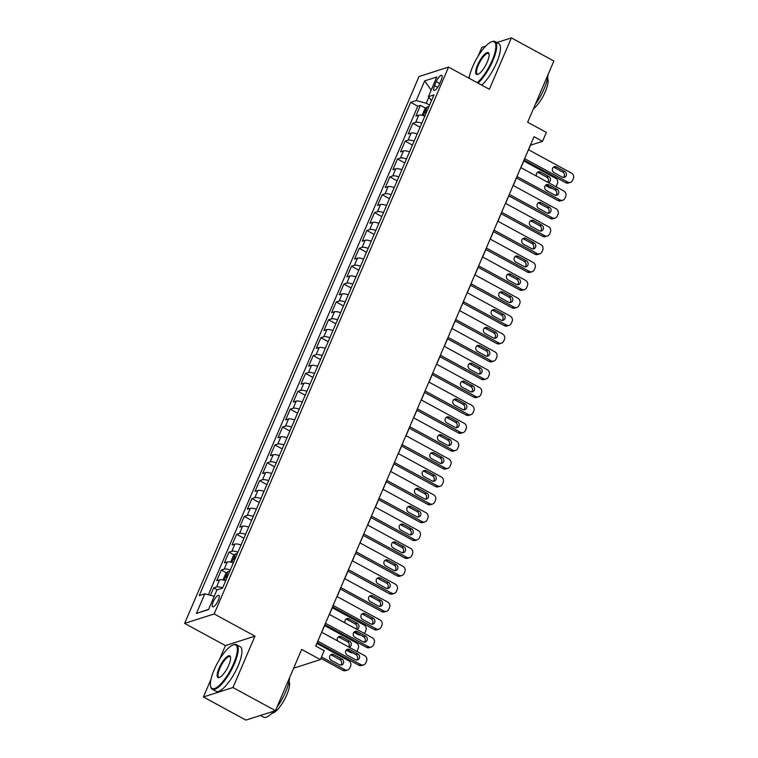 <?xml version="1.0" encoding="UTF-8"?>
<svg xmlns="http://www.w3.org/2000/svg" width="758" height="758" viewBox="0 0 758 758"><rect width="100%" height="100%" fill="white"/><g stroke="black" fill="none" stroke-linecap="round" stroke-linejoin="round"><path stroke-width="1.14" d="M218.295 600.298A6.49 1.942 -61.5 0 0 218.844 595.409A6.49 1.942 -61.5 0 0 213.188 601.928A6.49 1.942 -61.5 0 0 212.638 606.817A6.49 1.942 -61.5 0 0 218.295 600.298M210.98 679.32L203.409 696.981L245.924 720.1L275.448 710.653L232.943 687.534L254.963 636.151L214.163 613.952L184.63 623.398L225.439 645.598L219.413 659.659M214.163 613.952L448.546 67.083L419.022 76.53L184.63 623.398M485.745 46.096L481.851 47.347L477.928 56.49M469.496 76.151L468.69 78.036M203.409 696.981L232.943 687.534M448.546 67.083L489.355 89.283L511.375 37.9L496.86 42.543M511.375 37.9L553.88 61.019L527.653 122.237L546.357 132.404L542.52 141.348L534.02 136.715L315.716 646.062L324.216 650.686L320.388 659.621L301.684 649.445L275.448 710.653M424.859 116.097A8.111 2.312 -156.8 0 0 418.776 115.159L415.858 116.088L420.453 105.371L425.769 108.252M421.789 123.241A8.111 2.312 -156.8 0 0 415.706 122.303L412.797 123.241L420.093 127.211M412.797 123.241L408.202 133.958L411.111 133.029A8.111 2.312 -156.8 0 1 417.194 133.967M409.538 151.837A8.111 2.312 -156.8 0 0 403.455 150.899L400.546 151.837L405.142 141.111L412.437 145.081M401.882 169.707A8.111 2.312 -156.8 0 0 395.799 168.778L392.881 169.707L397.476 158.981L404.772 162.951M394.217 187.586A8.111 2.312 -156.8 0 0 388.134 186.648L385.225 187.577L389.82 176.851L397.116 180.821M386.561 205.456A8.111 2.312 -156.8 0 0 380.478 204.518L377.56 205.446L382.155 194.721L389.451 198.691M378.896 223.326A8.111 2.312 -156.8 0 0 372.813 222.388L369.904 223.316L374.499 212.6L381.795 216.57M371.24 241.196A8.111 2.312 -156.8 0 0 365.157 240.258L362.239 241.196L366.834 230.47L374.139 234.44M363.575 259.065A8.111 2.312 -156.8 0 0 357.492 258.127L354.583 259.065L359.178 248.34L366.474 252.31M355.919 276.935A8.111 2.312 -156.8 0 0 349.836 276.007L346.927 276.935L351.522 266.21L358.818 270.18M348.263 294.815A8.111 2.312 -156.8 0 0 342.18 293.877L339.262 294.805L343.857 284.079L351.153 288.049M340.598 312.684A8.111 2.312 -156.8 0 0 334.515 311.746L331.606 312.675L336.201 301.959L343.497 305.929M332.942 330.554A8.111 2.312 -156.8 0 0 326.859 329.616L323.941 330.554L328.536 319.829L335.832 323.799M325.277 348.424A8.111 2.312 -156.8 0 0 319.194 347.486L316.285 348.424L320.88 337.698L328.176 341.669M317.621 366.294A8.111 2.312 -156.8 0 0 311.538 365.365L308.62 366.294L313.225 355.568L320.52 359.538M309.965 384.173A8.111 2.312 -156.8 0 0 303.882 383.235L300.964 384.164L305.559 373.438L312.855 377.408M302.3 402.043A8.111 2.312 -156.8 0 0 296.217 401.105L293.308 402.034L297.903 391.317L305.199 395.278M294.644 419.913A8.111 2.312 -156.8 0 0 288.561 418.975L285.643 419.904L290.238 409.187L297.534 413.157M286.979 437.783A8.111 2.312 -156.8 0 0 280.896 436.845L277.987 437.783L282.582 427.057L289.878 431.027M279.323 455.653A8.111 2.312 -156.8 0 0 273.24 454.715L270.322 455.653L274.917 444.927L282.222 448.897M271.658 473.523A8.111 2.312 -156.8 0 0 265.575 472.594L262.666 473.523L267.261 462.797L274.557 466.767M264.002 491.402A8.111 2.312 -156.8 0 0 257.919 490.464L255.01 491.392L259.606 480.667L266.901 484.637M256.346 509.272A8.111 2.312 -156.8 0 0 250.263 508.334L247.345 509.262L251.94 498.546L259.236 502.516M248.681 527.142A8.111 2.312 -156.8 0 0 242.598 526.204L239.689 527.142L244.284 516.416L251.58 520.386M241.025 545.011A8.111 2.312 -156.8 0 0 234.942 544.073L232.024 545.011L236.619 534.286L243.915 538.256M233.36 562.881A8.111 2.312 -156.8 0 0 227.277 561.953L224.368 562.881L228.963 552.156L234.269 555.045M225.704 580.761A8.111 2.312 -156.8 0 0 219.621 579.823L216.703 580.751L221.298 570.025L226.614 572.915M436.238 81.656L434.552 85.588A6.291 1.886 -61.5 0 0 434.021 90.325A6.291 1.886 -61.5 0 0 439.507 84.005L441.194 80.073A6.291 1.886 -61.5 0 0 441.724 75.345A6.291 1.886 -61.5 0 0 436.238 81.656L439.706 83.541M428.791 97.232L426.223 103.23L416.227 100.549L410.647 102.339L199.231 595.599L204.821 593.808L196.398 613.468L208.526 609.584L216.949 589.932L222.539 588.142L433.946 94.883L428.365 96.673L431.454 100.71M416.227 100.549L424.651 80.888L436.788 77.013L428.365 96.673M420.453 105.371L417.781 106.224L208.393 594.765M222.644 587.905A8.111 2.312 23.2 0 0 216.561 586.967L213.642 587.905L210.459 595.324M221.298 570.025L224.216 569.097A8.111 2.312 23.2 0 1 230.299 570.035M228.963 552.156L231.872 551.227A8.111 2.312 23.2 0 1 237.955 552.165M236.619 534.286L239.537 533.357A8.111 2.312 23.2 0 1 245.62 534.295M244.284 516.416L247.193 515.487A8.111 2.312 23.2 0 1 253.276 516.416M251.94 498.546L254.859 497.608A8.111 2.312 23.2 0 1 260.941 498.546M259.606 480.667L262.514 479.738A8.111 2.312 23.2 0 1 268.597 480.676M267.261 462.797L270.17 461.868A8.111 2.312 23.2 0 1 276.253 462.806M274.917 444.927L277.835 443.999A8.111 2.312 23.2 0 1 283.918 444.937M282.582 427.057L285.491 426.129A8.111 2.312 23.2 0 1 291.574 427.057M290.238 409.187L293.156 408.249A8.111 2.312 23.2 0 1 299.239 409.187M297.903 391.317L300.812 390.379A8.111 2.312 23.2 0 1 306.895 391.317M305.559 373.438L308.478 372.51A8.111 2.312 23.2 0 1 314.561 373.448M313.225 355.568L316.133 354.64A8.111 2.312 23.2 0 1 322.216 355.578M320.88 337.698L323.789 336.77A8.111 2.312 23.2 0 1 329.872 337.698M328.536 319.829L331.454 318.891A8.111 2.312 23.2 0 1 337.537 319.829M336.201 301.959L339.11 301.021A8.111 2.312 23.2 0 1 345.193 301.959M343.857 284.079L346.776 283.151A8.111 2.312 23.2 0 1 352.858 284.089M351.522 266.21L354.431 265.281A8.111 2.312 23.2 0 1 360.514 266.219M359.178 248.34L362.097 247.411A8.111 2.312 23.2 0 1 368.18 248.349M366.834 230.47L369.752 229.541A8.111 2.312 23.2 0 1 375.835 230.47M374.499 212.6L377.408 211.662A8.111 2.312 23.2 0 1 383.491 212.6M382.155 194.721L385.073 193.792A8.111 2.312 23.2 0 1 391.156 194.73M389.82 176.851L392.729 175.922A8.111 2.312 23.2 0 1 398.812 176.86M397.476 158.981L400.395 158.052A8.111 2.312 23.2 0 1 406.478 158.991M405.142 141.111L408.05 140.183A8.111 2.312 23.2 0 1 414.133 141.111M429.587 105.059L426.223 103.23M293.659 668.168L320.388 659.621M528.582 149.771L530.553 145.176L542.52 141.348M315.84 646.129L317.337 642.642M321.762 632.305L324.993 624.772M329.427 614.435L332.658 606.902M337.083 596.565L340.314 589.032M344.738 578.695L347.969 571.153M352.404 560.825L355.635 553.283M360.059 542.955L363.29 535.413M367.725 525.076L370.956 517.543M375.381 507.206L378.612 499.674M383.046 489.336L386.277 481.794M390.702 471.467L393.933 463.924M398.357 453.597L401.588 446.055M406.023 435.717L409.254 428.185M413.679 417.848L416.909 410.315M421.344 399.978L424.575 392.436M429 382.108L432.231 374.566M436.665 364.238L439.886 356.696M444.321 346.359L447.552 338.826M451.976 328.489L455.207 320.956M459.642 310.619L462.873 303.086M467.298 292.749L470.529 285.207M474.963 274.879L478.194 267.337M482.619 257.009L485.85 249.467M490.274 239.13L493.505 231.597M497.94 221.26L501.171 213.728M505.595 203.39L508.826 195.848M513.261 185.52L516.492 177.978M520.917 167.651L524.148 160.109M417.781 106.224L410.647 102.339M213.642 587.905L217.214 589.847M204.821 593.808L214.211 596.328M431.169 90.126L424.651 80.888M196.398 613.468L208.658 609.271M254.963 636.151L225.439 645.598M528.459 149.705L571.504 173.127A4.055 3.695 72.3 0 1 573.37 178.547L572.603 180.338A4.055 3.695 72.3 0 1 567.676 182.062L524.621 158.64M524.024 160.042L565.676 182.697L567.676 182.062M564.691 171.403A3.25 2.956 -107.7 0 1 564.454 177.353A3.25 2.956 -107.7 0 1 562.237 177.126L554.079 172.682A3.25 2.956 -107.7 0 1 554.316 166.732A3.25 2.956 -107.7 0 1 556.533 166.968L564.691 171.403L562.692 172.047A3.25 2.956 -107.7 0 1 563.393 177.476M553.387 167.253A3.25 2.956 -107.7 0 1 554.534 167.603L562.692 172.047M570.442 182.356L568.443 182.991A4.055 3.695 -107.7 0 1 565.676 182.697M423.997 115.803A5.372 1.535 23.2 0 1 424.944 115.898M545.39 185.454L549.711 187.804A4.055 3.695 -107.7 0 0 551.928 188.221M423.04 115.529L422.443 114.61L424.745 109.247L427.105 106.954A5.372 1.535 23.2 0 1 428.772 106.963M523.787 160.961L555.538 178.234A4.055 3.695 72.3 0 1 557.405 183.654L556.637 185.445A4.055 3.695 72.3 0 1 555.832 186.639M547.759 182.252A3.25 2.956 72.3 0 0 546.736 177.145L538.568 172.71A3.25 2.956 72.3 0 0 537.422 172.36M427.313 110.355A5.372 1.535 -156.8 0 0 426.46 110.27L425.541 112.411A5.372 1.535 23.2 0 1 426.394 112.497M548.261 182.526A3.25 2.956 72.3 0 0 548.726 176.51L540.568 172.066A3.25 2.956 72.3 0 0 536.673 176.216M477.265 82.698A24.749 7.4 -61.5 0 0 492.141 60.432A24.749 7.4 -61.5 0 0 491.591 41.794A24.749 7.4 -61.5 0 0 472.67 66.657A24.749 7.4 -61.5 0 0 469.117 78.263M491.591 41.794L492.33 41.529A25.355 7.589 118.5 0 1 495.031 41.548A25.355 7.589 118.5 0 1 492.89 60.631A25.355 7.589 118.5 0 1 478.023 83.115M487.271 61.985A12.374 3.705 118.5 0 1 477.805 74.417A12.374 3.705 118.5 0 1 477.54 65.103A12.374 3.705 118.5 0 1 484.334 54.557A12.374 3.705 118.5 0 1 489.043 53.78A12.374 3.705 118.5 0 1 487.271 61.985M489.109 54.188A11.768 3.515 -61.5 0 0 488.54 53.486A11.768 3.515 -61.5 0 0 478.289 65.302A11.768 3.515 -61.5 0 0 477.294 74.151A11.768 3.515 -61.5 0 0 478.194 74.256M548.081 74.568A25.355 7.589 118.5 0 1 544.235 88.563A25.355 7.589 118.5 0 1 535.394 104.149M547.56 78.481A18.258 5.458 118.5 0 1 545.353 91.585A18.258 5.458 118.5 0 1 533.414 108.792M495.031 41.548L498.773 43.585A25.355 7.589 118.5 0 1 496.632 62.668A25.355 7.589 118.5 0 1 481.766 85.152M233.625 663.591A24.749 7.4 -61.5 0 0 233.076 644.954A24.749 7.4 -61.5 0 0 214.144 669.826A24.749 7.4 -61.5 0 0 210.62 686.246A24.749 7.4 -61.5 0 0 220.019 684.682A24.749 7.4 -61.5 0 0 233.625 663.591M233.076 644.954L233.815 644.698A25.355 7.589 118.5 0 1 236.515 644.717A25.355 7.589 118.5 0 1 234.374 663.8A25.355 7.589 118.5 0 1 212.278 689.259A25.355 7.589 118.5 0 1 210.8 687.004L210.62 686.246M228.755 665.154A12.374 3.705 118.5 0 1 219.289 677.586A12.374 3.705 118.5 0 1 219.015 668.262A12.374 3.705 118.5 0 1 225.818 657.726A12.374 3.705 118.5 0 1 230.517 656.94A12.374 3.705 118.5 0 1 228.755 665.154M230.593 657.357A11.768 3.515 -61.5 0 0 230.015 656.655A11.768 3.515 -61.5 0 0 219.763 668.471A11.768 3.515 -61.5 0 0 218.778 677.32A11.768 3.515 -61.5 0 0 219.678 677.425M289.556 677.737A25.355 7.589 118.5 0 1 285.719 691.732A25.355 7.589 118.5 0 1 276.878 707.318M289.044 681.65A18.258 5.458 118.5 0 1 286.837 694.754A18.258 5.458 118.5 0 1 271.828 713.297M236.515 644.717L240.258 646.745A25.355 7.589 118.5 0 1 238.116 665.827A25.355 7.589 118.5 0 1 216.021 691.296L212.278 689.259M273.809 711.184A25.355 7.589 118.5 0 1 263.623 717.191L260.439 715.457M520.793 167.584L563.838 190.997A4.055 3.695 72.3 0 1 565.714 196.426L564.947 198.208A4.055 3.695 72.3 0 1 560.01 199.932L516.965 176.519M516.369 177.912L558.021 200.576L560.01 199.932M557.035 189.273A3.25 2.956 -107.7 0 1 556.798 195.223A3.25 2.956 -107.7 0 1 554.581 194.996L546.423 190.552A3.25 2.956 -107.7 0 1 546.66 184.601A3.25 2.956 -107.7 0 1 548.868 184.838L557.035 189.273L555.036 189.917A3.25 2.956 -107.7 0 1 555.737 195.346M545.722 185.123A3.25 2.956 -107.7 0 1 546.878 185.473L555.036 189.917M562.777 200.226L560.787 200.861A4.055 3.695 -107.7 0 1 558.021 200.576M513.138 185.454L556.183 208.867A4.055 3.695 72.3 0 1 558.049 214.296L557.282 216.077A4.055 3.695 72.3 0 1 552.355 217.802L509.3 194.389M508.703 195.782L550.355 218.446L552.355 217.802M549.37 207.152A3.25 2.956 -107.7 0 1 549.133 213.102A3.25 2.956 -107.7 0 1 546.925 212.865L538.758 208.431A3.25 2.956 -107.7 0 1 538.995 202.481A3.25 2.956 -107.7 0 1 541.212 202.708L549.37 207.152L547.38 207.787A3.25 2.956 -107.7 0 1 548.072 213.216M538.066 202.992A3.25 2.956 -107.7 0 1 539.213 203.343L547.38 207.787M555.121 218.096L553.122 218.73A4.055 3.695 -107.7 0 1 550.355 218.446M505.472 203.324L548.527 226.737A4.055 3.695 72.3 0 1 550.393 232.166L549.626 233.957A4.055 3.695 72.3 0 1 544.689 235.681L501.644 212.259M501.047 213.661L542.7 236.316L544.689 235.681M541.714 225.022A3.25 2.956 -107.7 0 1 541.477 230.972A3.25 2.956 -107.7 0 1 539.26 230.735L531.102 226.301A3.25 2.956 -107.7 0 1 531.339 220.351A3.25 2.956 -107.7 0 1 533.547 220.578L541.714 225.022L539.715 225.657A3.25 2.956 -107.7 0 1 540.416 231.086M530.401 220.872A3.25 2.956 -107.7 0 1 531.557 221.222L539.715 225.657M547.456 235.965L545.466 236.61A4.055 3.695 -107.7 0 1 542.7 236.316M497.816 221.194L540.861 244.616A4.055 3.695 72.3 0 1 542.728 250.036L541.961 251.827A4.055 3.695 72.3 0 1 537.034 253.551L493.989 230.129M493.382 231.531L535.034 254.186L537.034 253.551M534.049 242.892A3.25 2.956 -107.7 0 1 533.812 248.842A3.25 2.956 -107.7 0 1 531.604 248.615L523.437 244.171A3.25 2.956 -107.7 0 1 523.674 238.22A3.25 2.956 -107.7 0 1 525.891 238.448L534.049 242.892L532.059 243.526A3.25 2.956 -107.7 0 1 532.751 248.965M522.745 238.742A3.25 2.956 -107.7 0 1 523.892 239.092L532.059 243.526M539.8 253.835L537.801 254.48A4.055 3.695 -107.7 0 1 535.034 254.186M490.151 239.064L533.206 262.486A4.055 3.695 72.3 0 1 535.072 267.906L534.305 269.696A4.055 3.695 72.3 0 1 529.368 271.421L486.323 247.999M485.726 249.401L527.379 272.056L529.368 271.421M526.393 260.761A3.25 2.956 -107.7 0 1 526.156 266.712A3.25 2.956 -107.7 0 1 523.939 266.484L515.781 262.041A3.25 2.956 -107.7 0 1 516.018 256.09A3.25 2.956 -107.7 0 1 518.235 256.327L526.393 260.761L524.394 261.406A3.25 2.956 -107.7 0 1 525.095 266.835M515.08 256.611A3.25 2.956 -107.7 0 1 516.236 256.962L524.394 261.406M532.144 271.715L530.145 272.349A4.055 3.695 -107.7 0 1 527.379 272.056M482.495 256.934L525.54 280.356A4.055 3.695 72.3 0 1 527.407 285.785L526.649 287.566A4.055 3.695 72.3 0 1 521.712 289.291L478.668 265.878M478.071 267.271L519.713 289.926L521.712 289.291M518.737 278.631A3.25 2.956 -107.7 0 1 518.5 284.582A3.25 2.956 -107.7 0 1 516.283 284.354L508.116 279.91A3.25 2.956 -107.7 0 1 508.362 273.96A3.25 2.956 -107.7 0 1 510.57 274.197L518.737 278.631L516.738 279.276A3.25 2.956 -107.7 0 1 517.43 284.705M507.424 274.481A3.25 2.956 -107.7 0 1 508.58 274.832L516.738 279.276M524.479 289.584L522.489 290.219A4.055 3.695 -107.7 0 1 519.713 289.926M474.84 274.813L517.885 298.226A4.055 3.695 72.3 0 1 519.751 303.655L518.984 305.436A4.055 3.695 72.3 0 1 514.057 307.161L471.002 283.748M470.405 285.141L512.057 307.805L514.057 307.161M511.072 296.511A3.25 2.956 -107.7 0 1 510.835 302.461A3.25 2.956 -107.7 0 1 508.618 302.224L500.46 297.79A3.25 2.956 -107.7 0 1 500.697 291.839A3.25 2.956 -107.7 0 1 502.914 292.067L511.072 296.511L509.082 297.145A3.25 2.956 -107.7 0 1 509.774 302.575M499.768 292.351A3.25 2.956 -107.7 0 1 500.915 292.702L509.082 297.145M516.823 307.454L514.824 308.089A4.055 3.695 -107.7 0 1 512.057 307.805M467.174 292.683L510.219 316.095A4.055 3.695 72.3 0 1 512.095 321.525L511.328 323.315A4.055 3.695 72.3 0 1 506.391 325.04L463.346 301.618M462.75 303.011L504.402 325.675L506.391 325.04M503.416 314.381A3.25 2.956 -107.7 0 1 503.179 320.331A3.25 2.956 -107.7 0 1 500.962 320.094L492.804 315.66A3.25 2.956 -107.7 0 1 493.041 309.709A3.25 2.956 -107.7 0 1 495.249 309.937L503.416 314.381L501.417 315.015A3.25 2.956 -107.7 0 1 502.118 320.445M492.103 310.23A3.25 2.956 -107.7 0 1 493.259 310.581L501.417 315.015M509.158 325.324L507.168 325.959A4.055 3.695 -107.7 0 1 504.402 325.675M459.519 310.553L502.563 333.975A4.055 3.695 72.3 0 1 504.43 339.394L503.663 341.185A4.055 3.695 72.3 0 1 498.736 342.91L455.691 319.488M455.084 320.89L496.736 343.545L498.736 342.91M495.751 332.25A3.25 2.956 -107.7 0 1 495.514 338.201A3.25 2.956 -107.7 0 1 493.306 337.973L485.139 333.529A3.25 2.956 -107.7 0 1 485.376 327.579A3.25 2.956 -107.7 0 1 487.593 327.807L495.751 332.25L493.761 332.885A3.25 2.956 -107.7 0 1 494.453 338.314M484.447 328.1A3.25 2.956 -107.7 0 1 485.594 328.451L493.761 332.885M501.502 343.194L499.503 343.838A4.055 3.695 -107.7 0 1 496.736 343.545M451.853 328.422L494.908 351.845A4.055 3.695 72.3 0 1 496.774 357.264L496.007 359.055A4.055 3.695 72.3 0 1 491.07 360.78L448.025 337.357M447.428 338.76L489.081 361.414L491.07 360.78M488.095 350.12A3.25 2.956 -107.7 0 1 487.858 356.071A3.25 2.956 -107.7 0 1 485.641 355.843L477.483 351.399A3.25 2.956 -107.7 0 1 477.72 345.449A3.25 2.956 -107.7 0 1 479.937 345.686L488.095 350.12L486.096 350.755A3.25 2.956 -107.7 0 1 486.797 356.194M476.782 345.97A3.25 2.956 -107.7 0 1 477.938 346.321L486.096 350.755M493.837 361.064L491.847 361.708A4.055 3.695 -107.7 0 1 489.081 361.414M444.197 346.292L487.242 369.714A4.055 3.695 72.3 0 1 489.109 375.134L488.351 376.925A4.055 3.695 72.3 0 1 483.414 378.649L440.37 355.227M439.763 356.63L481.415 379.284L483.414 378.649M480.43 367.99A3.25 2.956 -107.7 0 1 480.193 373.94A3.25 2.956 -107.7 0 1 477.985 373.713L469.818 369.269A3.25 2.956 -107.7 0 1 470.055 363.319A3.25 2.956 -107.7 0 1 472.272 363.556L480.43 367.99L478.44 368.634A3.25 2.956 -107.7 0 1 479.132 374.064M469.126 363.84A3.25 2.956 -107.7 0 1 470.273 364.191L478.44 368.634M486.181 378.943L484.182 379.578A4.055 3.695 -107.7 0 1 481.415 379.284M436.532 364.172L479.587 387.584A4.055 3.695 72.3 0 1 481.453 393.014L480.686 394.795A4.055 3.695 72.3 0 1 475.759 396.519L432.704 373.107M432.107 374.499L473.759 397.164L475.759 396.519M472.774 385.86A3.25 2.956 -107.7 0 1 472.537 391.82A3.25 2.956 -107.7 0 1 470.32 391.583L462.162 387.139A3.25 2.956 -107.7 0 1 462.399 381.189A3.25 2.956 -107.7 0 1 464.616 381.426L472.774 385.86L470.775 386.504A3.25 2.956 -107.7 0 1 471.476 391.933M461.461 381.71A3.25 2.956 -107.7 0 1 462.617 382.06L470.775 386.504M478.525 396.813L476.526 397.448A4.055 3.695 -107.7 0 1 473.759 397.164M428.876 382.041L471.921 405.454A4.055 3.695 72.3 0 1 473.797 410.883L473.03 412.665A4.055 3.695 72.3 0 1 468.093 414.389L425.049 390.976M424.452 392.369L466.104 415.033L468.093 414.389M465.118 403.739A3.25 2.956 -107.7 0 1 464.881 409.69A3.25 2.956 -107.7 0 1 462.664 409.453L454.506 405.018A3.25 2.956 -107.7 0 1 454.743 399.068A3.25 2.956 -107.7 0 1 456.951 399.295L465.118 403.739L463.119 404.374A3.25 2.956 -107.7 0 1 463.811 409.803M453.805 399.58A3.25 2.956 -107.7 0 1 454.961 399.93L463.119 404.374M470.86 414.683L468.87 415.318A4.055 3.695 -107.7 0 1 466.104 415.033M421.221 399.911L464.266 423.334A4.055 3.695 72.3 0 1 466.132 428.753L465.365 430.544A4.055 3.695 72.3 0 1 460.438 432.268L417.383 408.846M416.786 410.249L458.438 432.903L460.438 432.268M457.453 421.609A3.25 2.956 -107.7 0 1 457.216 427.559A3.25 2.956 -107.7 0 1 454.999 427.322L446.841 422.888A3.25 2.956 -107.7 0 1 447.078 416.938A3.25 2.956 -107.7 0 1 449.295 417.165L457.453 421.609L455.463 422.244A3.25 2.956 -107.7 0 1 456.155 427.673M446.149 417.459A3.25 2.956 -107.7 0 1 447.296 417.81L455.463 422.244M463.204 432.553L461.205 433.197A4.055 3.695 -107.7 0 1 458.438 432.903M413.555 417.781L456.61 441.203A4.055 3.695 72.3 0 1 458.476 446.623L457.709 448.414A4.055 3.695 72.3 0 1 452.772 450.138L409.727 426.716M409.131 428.118L450.783 450.773L452.772 450.138M449.797 439.479A3.25 2.956 -107.7 0 1 449.56 445.429A3.25 2.956 -107.7 0 1 447.343 445.202L439.185 440.758A3.25 2.956 -107.7 0 1 439.422 434.808A3.25 2.956 -107.7 0 1 441.63 435.035L449.797 439.479L447.798 440.114A3.25 2.956 -107.7 0 1 448.499 445.552M438.484 435.329A3.25 2.956 -107.7 0 1 439.64 435.679L447.798 440.114M455.539 450.423L453.549 451.067A4.055 3.695 -107.7 0 1 450.783 450.773M405.9 435.651L448.944 459.073A4.055 3.695 72.3 0 1 450.811 464.493L450.044 466.284A4.055 3.695 72.3 0 1 445.117 468.008L402.072 444.586M401.465 445.988L443.117 468.643L445.117 468.008M442.132 457.349A3.25 2.956 -107.7 0 1 441.895 463.299A3.25 2.956 -107.7 0 1 439.687 463.072L431.52 458.628A3.25 2.956 -107.7 0 1 431.757 452.678A3.25 2.956 -107.7 0 1 433.974 452.914L442.132 457.349L440.142 457.993A3.25 2.956 -107.7 0 1 440.834 463.422M430.828 453.199A3.25 2.956 -107.7 0 1 431.975 453.549L440.142 457.993M447.883 468.302L445.884 468.937A4.055 3.695 -107.7 0 1 443.117 468.643M398.234 453.53L441.289 476.943A4.055 3.695 72.3 0 1 443.155 482.372L442.388 484.154A4.055 3.695 72.3 0 1 437.451 485.878L394.406 462.465M393.809 463.858L435.462 486.522L437.451 485.878M434.476 475.219A3.25 2.956 -107.7 0 1 434.239 481.169A3.25 2.956 -107.7 0 1 432.022 480.942L423.864 476.498A3.25 2.956 -107.7 0 1 424.101 470.547A3.25 2.956 -107.7 0 1 426.318 470.784L434.476 475.219L432.477 475.863A3.25 2.956 -107.7 0 1 433.178 481.292M423.163 471.069A3.25 2.956 -107.7 0 1 424.319 471.419L432.477 475.863M440.227 486.172L438.228 486.807A4.055 3.695 -107.7 0 1 435.462 486.522M390.578 471.4L433.623 494.813A4.055 3.695 72.3 0 1 435.49 500.242L434.732 502.023A4.055 3.695 72.3 0 1 429.795 503.748L386.751 480.335M386.154 481.728L427.796 504.392L429.795 503.748M426.811 493.098A3.25 2.956 -107.7 0 1 426.574 499.048A3.25 2.956 -107.7 0 1 424.366 498.811L416.199 494.377A3.25 2.956 -107.7 0 1 416.436 488.427A3.25 2.956 -107.7 0 1 418.653 488.654L426.811 493.098L424.821 493.733A3.25 2.956 -107.7 0 1 425.513 499.162M415.507 488.938A3.25 2.956 -107.7 0 1 416.663 489.289L424.821 493.733M432.562 504.042L430.572 504.676A4.055 3.695 -107.7 0 1 427.796 504.392M382.923 489.27L425.968 512.683A4.055 3.695 72.3 0 1 427.834 518.112L427.067 519.903A4.055 3.695 72.3 0 1 422.14 521.627L379.085 498.205M378.488 499.598L420.14 522.262L422.14 521.627M419.155 510.968A3.25 2.956 -107.7 0 1 418.918 516.918A3.25 2.956 -107.7 0 1 416.701 516.681L408.543 512.247A3.25 2.956 -107.7 0 1 408.78 506.297A3.25 2.956 -107.7 0 1 410.997 506.524L419.155 510.968L417.156 511.603A3.25 2.956 -107.7 0 1 417.857 517.032M407.851 506.818A3.25 2.956 -107.7 0 1 408.998 507.168L417.156 511.603M424.906 521.911L422.907 522.546A4.055 3.695 -107.7 0 1 420.14 522.262M375.257 507.14L418.302 530.562A4.055 3.695 72.3 0 1 420.178 535.982L419.411 537.773A4.055 3.695 72.3 0 1 414.474 539.497L371.429 516.075M370.833 517.477L412.485 540.132L414.474 539.497M411.499 528.838A3.25 2.956 -107.7 0 1 411.262 534.788A3.25 2.956 -107.7 0 1 409.045 534.561L400.887 530.117A3.25 2.956 -107.7 0 1 401.124 524.166A3.25 2.956 -107.7 0 1 403.332 524.394L411.499 528.838L409.5 529.472A3.25 2.956 -107.7 0 1 410.201 534.911M400.186 524.688A3.25 2.956 -107.7 0 1 401.342 525.038L409.5 529.472M417.241 539.781L415.251 540.426A4.055 3.695 -107.7 0 1 412.485 540.132M367.602 525.01L410.647 548.432A4.055 3.695 72.3 0 1 412.513 553.852L411.746 555.642A4.055 3.695 72.3 0 1 406.819 557.367L363.764 533.945M363.167 535.347L404.819 558.002L406.819 557.367M403.834 546.707A3.25 2.956 -107.7 0 1 403.597 552.658A3.25 2.956 -107.7 0 1 401.389 552.43L393.222 547.987A3.25 2.956 -107.7 0 1 393.459 542.036A3.25 2.956 -107.7 0 1 395.676 542.273L403.834 546.707L401.844 547.342A3.25 2.956 -107.7 0 1 402.536 552.781M392.53 542.557A3.25 2.956 -107.7 0 1 393.677 542.908L401.844 547.342M409.585 557.661L407.586 558.295A4.055 3.695 -107.7 0 1 404.819 558.002M359.936 542.88L402.991 566.302A4.055 3.695 72.3 0 1 404.857 571.721L404.09 573.512A4.055 3.695 72.3 0 1 399.153 575.237L356.108 551.824M355.511 553.217L397.164 575.872L399.153 575.237M396.178 564.577A3.25 2.956 -107.7 0 1 395.941 570.528A3.25 2.956 -107.7 0 1 393.724 570.3L385.566 565.856A3.25 2.956 -107.7 0 1 385.803 559.906A3.25 2.956 -107.7 0 1 388.011 560.143L396.178 564.577L394.179 565.222A3.25 2.956 -107.7 0 1 394.88 570.651M384.865 560.427A3.25 2.956 -107.7 0 1 386.021 560.778L394.179 565.222M401.92 575.53L399.93 576.165A4.055 3.695 -107.7 0 1 397.164 575.872M352.281 560.759L395.325 584.172A4.055 3.695 72.3 0 1 397.192 589.601L396.434 591.382A4.055 3.695 72.3 0 1 391.498 593.107L348.453 569.694M347.846 571.087L389.498 593.751L391.498 593.107M388.513 582.457A3.25 2.956 -107.7 0 1 388.276 588.407A3.25 2.956 -107.7 0 1 386.068 588.17L377.901 583.736A3.25 2.956 -107.7 0 1 378.138 577.776A3.25 2.956 -107.7 0 1 380.355 578.013L388.513 582.457L386.523 583.091A3.25 2.956 -107.7 0 1 387.215 588.521M377.209 578.297A3.25 2.956 -107.7 0 1 378.356 578.648L386.523 583.091M394.264 593.4L392.265 594.035A4.055 3.695 -107.7 0 1 389.498 593.751M344.615 578.629L387.67 602.041A4.055 3.695 72.3 0 1 389.536 607.471L388.769 609.252A4.055 3.695 72.3 0 1 383.842 610.976L340.787 587.564M340.19 588.957L381.843 611.621L383.842 610.976M380.857 600.327A3.25 2.956 -107.7 0 1 380.62 606.277A3.25 2.956 -107.7 0 1 378.403 606.04L370.245 601.606A3.25 2.956 -107.7 0 1 370.482 595.655A3.25 2.956 -107.7 0 1 372.699 595.883L380.857 600.327L378.858 600.961A3.25 2.956 -107.7 0 1 379.559 606.391M369.544 596.176A3.25 2.956 -107.7 0 1 370.7 596.518L378.858 600.961M386.608 611.27L384.609 611.905A4.055 3.695 -107.7 0 1 381.843 611.621M336.959 596.499L380.004 619.921A4.055 3.695 72.3 0 1 381.88 625.341L381.113 627.131A4.055 3.695 72.3 0 1 376.176 628.856L333.132 605.434M332.535 606.836L374.187 629.491L376.176 628.856M373.201 618.196A3.25 2.956 -107.7 0 1 372.964 624.147A3.25 2.956 -107.7 0 1 370.747 623.91L362.589 619.476A3.25 2.956 -107.7 0 1 362.826 613.525A3.25 2.956 -107.7 0 1 365.034 613.753L373.201 618.196L371.202 618.831A3.25 2.956 -107.7 0 1 371.894 624.26M361.888 614.046A3.25 2.956 -107.7 0 1 363.044 614.397L371.202 618.831M378.943 629.14L376.953 629.784A4.055 3.695 -107.7 0 1 374.187 629.491M232.507 562.597A5.372 1.535 23.2 0 1 233.445 562.682M353.901 632.248L358.221 634.598A4.055 3.695 -107.7 0 0 360.429 635.014M231.55 562.313L230.953 561.403L233.246 556.04L235.615 553.738A5.372 1.535 23.2 0 1 237.282 553.747M332.288 607.745L364.048 625.018A4.055 3.695 72.3 0 1 365.915 630.448L365.148 632.229A4.055 3.695 72.3 0 1 364.333 633.432M356.26 629.036A3.25 2.956 72.3 0 0 355.237 623.938L347.079 619.494A3.25 2.956 72.3 0 0 345.923 619.144M235.823 557.149A5.372 1.535 -156.8 0 0 234.961 557.054L234.042 559.205A5.372 1.535 23.2 0 1 234.904 559.29M356.772 629.311A3.25 2.956 72.3 0 0 357.236 623.303L349.068 618.86A3.25 2.956 72.3 0 0 345.184 623.01M329.304 614.368L372.349 637.791A4.055 3.695 72.3 0 1 374.215 643.21L373.448 645.001A4.055 3.695 72.3 0 1 368.521 646.726L325.466 623.303M324.869 624.706L366.521 647.36L368.521 646.726M365.536 636.066A3.25 2.956 -107.7 0 1 365.299 642.017A3.25 2.956 -107.7 0 1 363.082 641.789L354.924 637.345A3.25 2.956 -107.7 0 1 355.161 631.395A3.25 2.956 -107.7 0 1 357.378 631.632L365.536 636.066L363.546 636.701A3.25 2.956 -107.7 0 1 364.238 642.14M354.232 631.916A3.25 2.956 -107.7 0 1 355.379 632.267L363.546 636.701M371.287 647.01L369.288 647.654A4.055 3.695 -107.7 0 1 366.521 647.36M224.851 580.467A5.372 1.535 23.2 0 1 225.789 580.562M346.235 650.118L350.556 652.467A4.055 3.695 -107.7 0 0 352.773 652.884M223.885 580.183L223.288 579.273L225.59 573.91L227.95 571.608A5.372 1.535 23.2 0 1 229.617 571.617M324.632 625.615L356.383 642.888A4.055 3.695 72.3 0 1 358.25 648.317L357.492 650.108A4.055 3.695 72.3 0 1 356.677 651.302M348.604 646.915A3.25 2.956 72.3 0 0 347.581 641.808L339.413 637.374A3.25 2.956 72.3 0 0 338.267 637.023M228.167 575.019A5.372 1.535 -156.8 0 0 227.305 574.934L226.386 577.075A5.372 1.535 23.2 0 1 227.248 577.16M349.106 647.18A3.25 2.956 72.3 0 0 349.571 641.173L341.413 636.729A3.25 2.956 72.3 0 0 337.518 640.88M321.638 632.238L364.683 655.661A4.055 3.695 72.3 0 1 366.559 661.08L365.792 662.871A4.055 3.695 72.3 0 1 360.855 664.595L317.81 641.173M317.214 642.576L358.866 665.23L360.855 664.595M357.88 653.936A3.25 2.956 -107.7 0 1 357.643 659.886A3.25 2.956 -107.7 0 1 355.426 659.659L347.268 655.215A3.25 2.956 -107.7 0 1 347.505 649.265A3.25 2.956 -107.7 0 1 349.713 649.502L357.88 653.936L355.881 654.58A3.25 2.956 -107.7 0 1 356.582 660.01M346.567 649.786A3.25 2.956 -107.7 0 1 347.723 650.137L355.881 654.58M363.622 664.889L361.632 665.524A4.055 3.695 -107.7 0 1 358.866 665.23M320.918 658.38L342.9 670.337A4.055 3.695 -107.7 0 0 345.667 670.631L347.666 669.987A4.055 3.695 72.3 0 0 349.826 667.978L350.594 666.187A4.055 3.695 72.3 0 0 348.727 660.768L316.967 643.495M347.666 669.987A4.055 3.695 72.3 0 1 344.899 669.702L321.515 656.987M340.617 665.117A3.25 2.956 72.3 0 0 339.916 659.678L331.758 655.244A3.25 2.956 72.3 0 0 330.602 654.893M341.915 659.043L333.757 654.599A3.25 2.956 72.3 0 0 329.55 657.148A3.25 2.956 72.3 0 0 331.303 660.322L339.461 664.766A3.25 2.956 72.3 0 0 343.668 662.217A3.25 2.956 72.3 0 0 341.915 659.043L339.916 659.678M415.706 122.303L418.776 115.159M216.561 586.967L219.621 579.823M224.216 569.097L227.277 561.953M231.872 551.227L234.942 544.073M239.537 533.357L242.598 526.204M247.193 515.487L250.263 508.334M254.859 497.608L257.919 490.464M262.514 479.738L265.575 472.594M270.17 461.868L273.24 454.715M277.835 443.999L280.896 436.845M285.491 426.129L288.561 418.975M293.156 408.249L296.217 401.105M300.812 390.379L303.882 383.235M308.478 372.51L311.538 365.365M316.133 354.64L319.194 347.486M323.789 336.77L326.859 329.616M331.454 318.891L334.515 311.746M339.11 301.021L342.18 293.877M346.776 283.151L349.836 276.007M354.431 265.281L357.492 258.127M362.097 247.411L365.157 240.258M369.752 229.541L372.813 222.388M377.408 211.662L380.478 204.518M385.073 193.792L388.134 186.648M392.729 175.922L395.799 168.778M400.395 158.052L403.455 150.899M408.05 140.183L411.111 133.029M437.707 87.303L434.552 85.588M556.533 166.968L554.534 167.603M550.621 187.51L549.711 187.804M427.048 107.011L423.362 115.614M546.736 177.145L548.726 176.51M538.568 172.71L540.568 172.066M427.19 110.659L426.46 110.27M548.868 184.838L546.878 185.473M541.212 202.708L539.213 203.343M533.547 220.578L531.557 221.222M525.891 238.448L523.892 239.092M518.235 256.327L516.236 256.962M510.57 274.197L508.58 274.832M502.914 292.067L500.915 292.702M495.249 309.937L493.259 310.581M487.593 327.807L485.594 328.451M479.937 345.686L477.938 346.321M472.272 363.556L470.273 364.191M464.616 381.426L462.617 382.06M456.951 399.295L454.961 399.93M449.295 417.165L447.296 417.81M441.63 435.035L439.64 435.679M433.974 452.914L431.975 453.549M426.318 470.784L424.319 471.419M418.653 488.654L416.663 489.289M410.997 506.524L408.998 507.168M403.332 524.394L401.342 525.038M395.676 542.273L393.677 542.908M388.011 560.143L386.021 560.778M380.355 578.013L378.356 578.648M372.699 595.883L370.7 596.518M365.034 613.753L363.044 614.397M359.131 634.304L358.221 634.598M235.548 553.795L231.863 562.408M355.237 623.938L357.236 623.303M347.079 619.494L349.068 618.86M235.691 557.452L234.961 557.054M357.378 631.632L355.379 632.267M351.466 652.174L350.556 652.467M227.893 571.665L224.207 580.277M347.581 641.808L349.571 641.173M339.413 637.374L341.413 636.729M228.035 575.322L227.305 574.934M349.713 649.502L347.723 650.137M344.899 669.702L342.9 670.337M331.758 655.244L333.757 654.599"/></g></svg>
